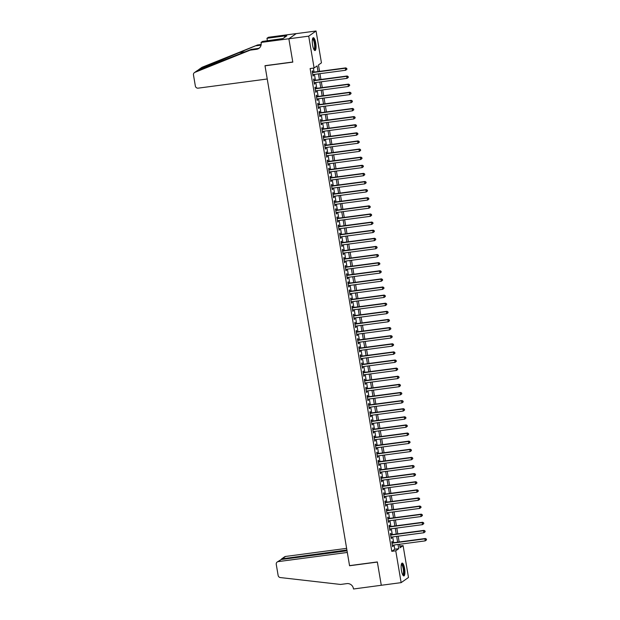 <?xml version="1.0" encoding="UTF-8"?>
<svg xmlns="http://www.w3.org/2000/svg" width="620" height="620" viewBox="0 0 620 620"><rect width="100%" height="100%" fill="white"/><g stroke="black" fill="none" stroke-linecap="round" stroke-linejoin="round"><path stroke-width="0.93" d="M401.481 570.601A6.471 1.697 -97.6 0 1 402.179 563.092A6.471 1.697 -97.6 0 1 404.581 568.424A6.471 1.697 -97.6 0 1 403.884 575.926A6.471 1.697 -97.6 0 1 401.481 570.601M312.62 45.214A6.471 1.697 -97.6 0 1 313.317 37.712A6.471 1.697 -97.6 0 1 315.719 43.044A6.471 1.697 -97.6 0 1 315.022 50.546A6.471 1.697 -97.6 0 1 312.62 45.214M399.838 546.065L403.101 545.631L408.487 577.476L401.14 582.637L381.285 585.272L377.34 561.945L349.548 565.634L265.011 65.813L292.803 62.124L288.858 38.797L296.205 33.635L316.06 31L321.447 62.845L318.463 64.937L319.556 71.37M392.522 542.857L392.282 541.438L391.786 541.787L392.607 546.654L393.103 546.305L392.91 545.166M391.142 534.742L390.91 533.324L390.406 533.673L391.236 538.54L391.731 538.191L391.538 537.052M389.771 526.628L389.531 525.21L389.035 525.558L389.864 530.425L390.36 530.077L390.166 528.938M388.399 518.514L388.159 517.096L387.663 517.444L388.492 522.311L388.988 521.962L388.794 520.823M387.027 510.4L386.787 508.981L386.291 509.33L387.113 514.197L387.616 513.848L387.423 512.709M385.656 502.285L385.415 500.867L384.919 501.216L385.741 506.083L386.237 505.734L386.043 504.595M384.284 494.171L384.044 492.753L383.548 493.101L384.369 497.969L384.865 497.62L384.671 496.481M382.912 486.057L382.672 484.639L382.176 484.987L382.997 489.854L383.493 489.506L383.3 488.366M381.54 477.95L381.3 476.524L380.804 476.873L381.626 481.74L382.122 481.391L381.928 480.252M380.169 469.836L379.928 468.41L379.432 468.759L380.254 473.634L380.75 473.285L380.556 472.138M378.797 461.722L378.556 460.296L378.06 460.644L378.882 465.519L379.378 465.171L379.184 464.024M377.425 453.607L377.185 452.182L376.689 452.53L377.51 457.405L378.006 457.056L377.812 455.909M376.053 445.493L375.813 444.067L375.317 444.416L376.138 449.291L376.635 448.942L376.441 447.795M374.681 437.379L374.441 435.953L373.938 436.302L374.767 441.177L375.263 440.828L375.069 439.681M373.302 429.265L373.062 427.846L372.566 428.195L373.395 433.062L373.891 432.714L373.697 431.567M371.93 421.15L371.69 419.732L371.194 420.081L372.023 424.948L372.519 424.599L372.326 423.452M370.558 413.036L370.318 411.618L369.822 411.967L370.644 416.834L371.147 416.485L370.954 415.338M369.187 404.922L368.947 403.504L368.451 403.853L369.272 408.719L369.768 408.371L369.582 407.224M367.815 396.808L367.575 395.389L367.079 395.738L367.9 400.605L368.396 400.257L368.203 399.11M366.443 388.694L366.203 387.275L365.707 387.624L366.529 392.491L367.024 392.142L366.831 390.995M365.072 380.579L364.831 379.161L364.335 379.51L365.157 384.377L365.653 384.028L365.459 382.881M363.7 372.465L363.46 371.047L362.964 371.396L363.785 376.262L364.281 375.914L364.087 374.767M362.328 364.351L362.088 362.933L361.592 363.281L362.413 368.148L362.909 367.8L362.716 366.653M360.956 356.237L360.716 354.818L360.22 355.167L361.042 360.034L361.538 359.685L361.344 358.538M359.585 348.122L359.344 346.704L358.848 347.053L359.67 351.92L360.166 351.571L359.972 350.432M358.213 340.008L357.972 338.59L357.476 338.938L358.298 343.805L358.794 343.457L358.6 342.317M356.833 331.894L356.593 330.476L356.097 330.824L356.926 335.691L357.422 335.342L357.228 334.203M355.462 323.779L355.221 322.361L354.725 322.71L355.554 327.577L356.05 327.228L355.857 326.089M354.09 315.665L353.849 314.247L353.353 314.596L354.183 319.463L354.679 319.114L354.485 317.975M352.718 307.551L352.478 306.133L351.982 306.481L352.803 311.349L353.299 311L353.113 309.861M351.346 299.437L351.106 298.019L350.61 298.367L351.431 303.234L351.928 302.885L351.734 301.746M349.974 291.322L349.734 289.904L349.238 290.253L350.06 295.12L350.556 294.771L350.362 293.632M348.603 283.208L348.363 281.79L347.867 282.139L348.688 287.006L349.184 286.657L348.99 285.518M347.231 275.094L346.991 273.676L346.495 274.024L347.316 278.892L347.812 278.543L347.619 277.404M345.859 266.98L345.619 265.562L345.123 265.91L345.945 270.777L346.44 270.428L346.247 269.289M344.488 258.865L344.247 257.447L343.751 257.796L344.573 262.663L345.069 262.314L344.875 261.175M343.116 250.751L342.876 249.333L342.38 249.682L343.201 254.549L343.697 254.2L343.503 253.061M341.744 242.637L341.504 241.219L341.008 241.567L341.829 246.435L342.325 246.086L342.132 244.947M340.365 234.531L340.124 233.104L339.628 233.453L340.458 238.32L340.954 237.972L340.76 236.832M338.993 226.416L338.753 224.99L338.257 225.339L339.086 230.214L339.582 229.865L339.388 228.718M337.621 218.302L337.381 216.876L336.885 217.225L337.714 222.1L338.21 221.751L338.016 220.604M336.249 210.188L336.009 208.762L335.513 209.111L336.335 213.985L336.838 213.637L336.644 212.49M334.878 202.074L334.637 200.647L334.141 200.996L334.963 205.871L335.459 205.522L335.265 204.375M333.506 193.959L333.265 192.533L332.769 192.882L333.591 197.757L334.087 197.408L333.893 196.261M332.134 185.845L331.894 184.427L331.398 184.775L332.219 189.642L332.715 189.294L332.522 188.147M330.762 177.731L330.522 176.312L330.026 176.661L330.847 181.528L331.344 181.18L331.15 180.033M329.39 169.617L329.15 168.198L328.654 168.547L329.476 173.414L329.972 173.065L329.778 171.918M328.019 161.502L327.779 160.084L327.283 160.433L328.104 165.3L328.6 164.951L328.406 163.804M326.647 153.388L326.407 151.97L325.911 152.319L326.732 157.185L327.228 156.837L327.035 155.69M325.275 145.274L325.035 143.856L324.539 144.204L325.361 149.071L325.856 148.722L325.663 147.576M323.904 137.16L323.663 135.741L323.16 136.09L323.989 140.957L324.485 140.608L324.291 139.461M322.524 129.045L322.284 127.627L321.788 127.976L322.617 132.843L323.113 132.494L322.919 131.347M321.152 120.931L320.912 119.513L320.416 119.862L321.245 124.728L321.741 124.38L321.548 123.233M319.781 112.817L319.54 111.399L319.044 111.747L319.866 116.614L320.37 116.266L320.176 115.118M318.409 104.703L318.169 103.284L317.673 103.633L318.494 108.5L318.99 108.151L318.796 107.012M317.037 96.588L316.797 95.17L316.301 95.519L317.122 100.386L317.618 100.037L317.425 98.898M315.665 88.474L315.425 87.056L314.929 87.404L315.751 92.272L316.247 91.923L316.053 90.784M314.294 80.36L314.053 78.942L313.557 79.29L314.379 84.157L314.875 83.809L314.681 82.669M318.029 71.571L317.076 65.914L314.1 68.006L310.124 68.533L391.786 551.32L394.762 549.227L394.049 545.011M393.661 542.709L392.677 536.897M392.29 534.595L391.305 528.783M390.918 526.481L389.933 520.668M389.546 518.366L388.562 512.554M388.167 510.252L387.19 504.44M386.795 502.138L385.818 496.325M385.423 494.024L384.447 488.211M384.051 485.91L383.067 480.097M382.679 477.795L381.695 471.983M381.308 469.681L380.324 463.876M379.936 461.567L378.952 455.762M378.564 453.453L377.58 447.648M377.192 445.338L376.208 439.534M375.821 437.224L374.837 431.419M374.449 429.11L373.465 423.305M373.077 420.996L372.093 415.191M371.698 412.881L370.721 407.077M370.326 404.767L369.349 398.962M368.954 396.653L367.978 390.848M367.583 388.538L366.598 382.734M366.211 380.424L365.226 374.62M364.839 372.31L363.855 366.505M363.467 364.196L362.483 358.391M362.096 356.082L361.111 350.277M360.724 347.975L359.74 342.163M359.352 339.861L358.368 334.048M357.98 331.747L356.996 325.934M356.608 323.632L355.624 317.82M355.229 315.518L354.253 309.706M353.857 307.404L352.881 301.591M352.486 299.29L351.509 293.477M351.114 291.175L350.13 285.363M349.742 283.061L348.758 277.249M348.37 274.947L347.386 269.134M346.999 266.833L346.014 261.02M345.627 258.718L344.642 252.906M344.255 250.604L343.271 244.792M342.883 242.49L341.899 236.677M341.512 234.376L340.527 228.563M340.14 226.261L339.156 220.456M338.768 218.147L337.784 212.342M337.388 210.033L336.412 204.228M336.017 201.919L335.04 196.114M334.645 193.804L333.669 188M333.273 185.69L332.289 179.885M331.901 177.576L330.917 171.771M330.53 169.462L329.546 163.657M329.158 161.347L328.174 155.542M327.786 153.233L326.802 147.428M326.415 145.119L325.43 139.314M325.043 137.005L324.058 131.2M323.671 128.89L322.687 123.085M322.299 120.776L321.315 114.971M320.92 112.669L319.943 106.857M319.548 104.555L318.572 98.743M318.176 96.441L317.2 90.629M316.804 88.327L315.82 82.514M315.433 80.213L314.449 74.4M314.061 72.098L313.387 68.107M312.922 72.246L312.681 70.827L312.185 71.176L313.007 76.043L313.503 75.694L313.309 74.555M288.858 38.797L308.714 36.161L316.06 31M401.14 582.637L395.754 550.793L398.73 548.7L398.017 544.484M391.786 551.32L395.754 550.793M314.1 68.006L308.714 36.161M397.629 542.182L396.645 536.37M396.257 534.068L395.273 528.255M394.886 525.954L393.901 520.141M393.514 517.839L392.53 512.027M392.142 509.725L391.158 503.913M390.771 501.611L389.786 495.799M389.399 493.497L388.415 487.684M388.027 485.382L387.043 479.57M386.647 477.268L385.671 471.464M385.276 469.154L384.299 463.349M383.904 461.04L382.928 455.235M382.532 452.925L381.548 447.121M381.161 444.811L380.176 439.007M379.789 436.697L378.804 430.892M378.417 428.583L377.433 422.778M377.045 420.469L376.061 414.664M375.673 412.354L374.689 406.55M374.302 404.24L373.317 398.435M372.93 396.126L371.946 390.321M371.558 388.012L370.574 382.207M370.179 379.897L369.202 374.093M368.807 371.783L367.831 365.978M367.435 363.676L366.459 357.864M366.063 355.562L365.079 349.75M364.692 347.448L363.708 341.635M363.32 339.334L362.336 333.521M361.948 331.219L360.964 325.407M360.577 323.105L359.592 317.293M359.205 314.991L358.221 309.178M357.833 306.877L356.849 301.064M356.461 298.762L355.477 292.95M355.09 290.648L354.105 284.836M353.718 282.534L352.733 276.721M352.338 274.42L351.362 268.607M350.966 266.305L349.99 260.493M349.595 258.191L348.618 252.379M348.223 250.077L347.239 244.264M346.851 241.963L345.867 236.15M345.479 233.849L344.495 228.044M344.108 225.734L343.124 219.929M342.736 217.62L341.752 211.815M341.364 209.506L340.38 203.701M339.993 201.392L339.008 195.587M338.621 193.277L337.637 187.472M337.249 185.163L336.265 179.358M335.87 177.049L334.893 171.244M334.498 168.934L333.521 163.13M333.126 160.82L332.149 155.016M331.754 152.706L330.77 146.901M330.382 144.592L329.398 138.787M329.011 136.477L328.026 130.673M327.639 128.363L326.655 122.558M326.267 120.257L325.283 114.444M324.896 112.142L323.911 106.33M323.524 104.028L322.54 98.216M322.152 95.914L321.168 90.102M320.78 87.8L319.796 81.987M319.401 79.685L318.424 73.873M399.543 544.283L400.125 547.724L403.101 545.631M319.943 73.672L320.928 79.484M321.315 81.786L322.299 87.598M322.687 89.9L323.671 95.713M324.058 98.014L325.043 103.827M325.43 106.129L326.415 111.941M326.802 114.243L327.786 120.048M328.174 122.357L329.158 128.162M329.553 130.471L330.53 136.276M330.925 138.585L331.901 144.39M332.297 146.7L333.273 152.505M333.669 154.814L334.653 160.619M335.04 162.928L336.024 168.733M336.412 171.042L337.396 176.847M337.784 179.157L338.768 184.962M339.156 187.271L340.14 193.076M340.527 195.385L341.512 201.19M341.899 203.499L342.883 209.304M343.271 211.614L344.255 217.419M344.642 219.728L345.627 225.533M346.022 227.835L346.999 233.647M347.394 235.949L348.37 241.761M348.765 244.063L349.742 249.876M350.137 252.177L351.122 257.99M351.509 260.292L352.493 266.104M352.881 268.406L353.865 274.218M354.253 276.52L355.237 282.333M355.624 284.634L356.608 290.447M356.996 292.749L357.98 298.561M358.368 300.863L359.352 306.675M359.74 308.977L360.724 314.79M361.111 317.091L362.096 322.904M362.483 325.206L363.467 331.018M363.863 333.32L364.839 339.132M365.234 341.434L366.211 347.247M366.606 349.548L367.59 355.361M367.978 357.663L368.962 363.467M369.349 365.777L370.334 371.582M370.721 373.891L371.706 379.696M372.093 382.005L373.077 387.81M373.465 390.12L374.449 395.924M374.837 398.234L375.821 404.039M376.208 406.348L377.192 412.153M377.58 414.462L378.564 420.267M378.952 422.577L379.936 428.381M380.331 430.691L381.308 436.496M381.703 438.805L382.679 444.61M383.075 446.919L384.051 452.724M384.447 455.034L385.431 460.838M385.818 463.148L386.803 468.953M387.19 471.254L388.174 477.067M388.562 479.368L389.546 485.181M389.933 487.483L390.918 493.295M391.305 495.597L392.29 501.41M392.677 503.711L393.661 509.524M394.049 511.825L395.033 517.638M395.421 519.94L396.405 525.752M396.8 528.054L397.776 533.866M398.172 536.168L399.148 541.981M394.762 549.227L398.73 548.7M312.961 75.764L313.503 75.694M314.332 83.878L314.875 83.809M315.704 91.993L316.247 91.923M317.076 100.107L317.618 100.037M318.447 108.221L318.99 108.151M319.819 116.335L320.37 116.266M321.199 124.45L321.741 124.38M322.571 132.564L323.113 132.494M323.942 140.678L324.485 140.608M325.314 148.792L325.856 148.722M326.686 156.907L327.228 156.837M328.058 165.021L328.6 164.951M329.429 173.135L329.972 173.065M330.801 181.249L331.344 181.18M332.173 189.364L332.715 189.294M333.545 197.478L334.087 197.408M334.916 205.592L335.459 205.522M336.288 213.706L336.838 213.637M337.66 221.821L338.21 221.751M339.039 229.935L339.582 229.865M340.411 238.049L340.954 237.972M341.783 246.163L342.325 246.086M343.154 254.278L343.697 254.2M344.526 262.392L345.069 262.314M345.898 270.506L346.44 270.428M347.27 278.62L347.812 278.543M348.642 286.735L349.184 286.657M350.013 294.849L350.556 294.771M351.385 302.963L351.928 302.885M352.757 311.07L353.299 311M354.129 319.184L354.679 319.114M355.508 327.298L356.05 327.228M356.88 335.412L357.422 335.342M358.252 343.526L358.794 343.457M359.623 351.641L360.166 351.571M360.995 359.755L361.538 359.685M362.367 367.869L362.909 367.8M363.738 375.983L364.281 375.914M365.11 384.098L365.653 384.028M366.482 392.212L367.024 392.142M367.854 400.326L368.396 400.257M369.226 408.44L369.768 408.371M370.597 416.555L371.147 416.485M371.977 424.669L372.519 424.599M373.349 432.783L373.891 432.714M374.72 440.897L375.263 440.828M376.092 449.012L376.635 448.942M377.464 457.126L378.006 457.056M378.836 465.24L379.378 465.171M380.207 473.354L380.75 473.285M381.579 481.469L382.122 481.391M382.951 489.583L383.493 489.506M384.322 497.697L384.865 497.62M385.694 505.811L386.237 505.734M387.066 513.926L387.616 513.848M388.438 522.04L388.988 521.962M389.817 530.154L390.36 530.077M391.189 538.269L391.731 538.191M392.561 546.383L393.103 546.305M346.921 69.277L346.781 68.464L346.921 69.277L345.642 70.261L312.767 74.625M346.719 69.417L345.642 70.261L345.301 68.231L345.797 67.882L312.379 72.315M312.426 72.594L345.301 68.231L346.588 68.603M346.781 68.464L345.797 67.882M312.565 38.766A5.603 1.465 -97.6 0 1 314.231 40.657A5.603 1.465 -97.6 0 1 315.162 46.895A5.603 1.465 -97.6 0 1 314.022 49.724M313.844 49.406A5.185 1.356 82.4 0 0 314.642 46.322A5.185 1.356 82.4 0 0 313.782 40.974A5.185 1.356 82.4 0 0 312.48 39.122M314.658 50.453A6.433 1.682 82.4 0 0 314.332 40.13A6.433 1.682 82.4 0 0 312.992 37.898M401.427 564.146A5.603 1.465 -97.6 0 1 403.093 566.037A5.603 1.465 -97.6 0 1 404.023 572.275A5.603 1.465 -97.6 0 1 402.884 575.104M402.706 574.787A5.185 1.356 82.4 0 0 403.504 571.702A5.185 1.356 82.4 0 0 402.643 566.355A5.185 1.356 82.4 0 0 401.341 564.502M403.519 575.833A6.433 1.682 82.4 0 0 403.194 565.518A6.433 1.682 82.4 0 0 401.853 563.278M267.236 78.996L198.144 88.156A2.488 2.379 -125.1 0 1 195.354 86.04L193.479 74.966A2.488 2.379 -125.1 0 1 194.889 72.362L250.178 50.15L256.533 49.306A5.812 5.557 -125.1 0 0 261.129 42.889L261.059 42.439L288.85 38.758L292.779 62L264.988 65.689L267.236 78.996M202.236 67.2L198.71 69.611L201.779 67.448A2.488 2.379 54.9 0 1 202.236 67.2L257.525 44.989L199.33 69.239L197.796 70.323L251.271 49.383L257.618 48.538A5.812 5.557 -125.1 0 0 259.431 47.965M251.271 49.383L250.178 50.15M257.525 44.989L261.175 44.501M261.074 45.136L256.44 45.748M288.85 38.758L296.197 33.596L268.406 37.278L266.964 38.293L284.751 35.929L284.642 37.37M261.059 42.439L262.493 41.431L282.983 38.533L286.82 35.836L284.433 36.154M266.964 38.293L267.383 40.78M194.432 72.61L197.501 70.455L194.889 72.362M346.627 548.351L285.572 556.45L282.604 558.535L282.736 559.317M346.906 550.002L281.651 558.891L284.557 556.845A2.488 2.379 54.9 0 1 285.572 556.45M381.292 585.311L377.363 562.069L349.564 565.75L347.316 552.443L278.225 561.611A2.488 2.379 -125.1 0 0 276.257 564.363L278.132 575.438A2.488 2.379 -125.1 0 0 280.341 577.561L340.55 584.451L346.906 583.614A5.812 5.557 54.9 0 1 353.423 588.55L353.501 589L381.37 585.264M347.037 550.793L281.193 559.527L278.225 561.611M277.21 562.007L281.193 559.527M281.124 559.534L281.651 558.891M348.293 77.392L348.153 76.578L348.293 77.392L347.014 78.376L314.138 82.739M348.099 77.531L347.014 78.376L346.673 76.345L347.169 75.996L313.751 80.43M313.798 80.709L346.673 76.345L347.96 76.717M348.153 76.578L347.169 75.996M349.665 85.498L349.533 84.692L349.665 85.498L348.394 86.49L315.51 90.853M349.471 85.638L348.394 86.49L348.045 84.46L348.541 84.111L315.123 88.544M315.169 88.823L348.045 84.46L349.331 84.831M349.533 84.692L348.541 84.111M351.036 93.612L350.904 92.806L351.036 93.612L349.765 94.604L316.882 98.968M350.843 93.752L349.765 94.604L349.417 92.574L349.913 92.225L316.495 96.658M316.541 96.937L349.417 92.574L350.703 92.946M350.904 92.806L349.913 92.225M352.408 101.727L352.276 100.921L352.408 101.727L351.137 102.718L318.254 107.082M352.214 101.866L351.137 102.718L350.788 100.688L351.284 100.339L317.866 104.772M317.913 105.051L350.788 100.688L352.075 101.06M352.276 100.921L351.284 100.339M353.788 109.841L353.648 109.035L353.788 109.841L352.509 110.833L319.626 115.196M353.586 109.98L352.509 110.833L352.16 108.802L352.664 108.454L319.238 112.886M319.285 113.166L352.16 108.802L353.447 109.174M353.648 109.035L352.664 108.454M355.159 117.955L355.02 117.149L355.159 117.955L353.881 118.947L321.005 123.31M354.958 118.094L353.881 118.947L353.54 116.917L354.036 116.568L320.61 121.001M320.656 121.28L353.54 116.917L354.818 117.288M355.02 117.149L354.036 116.568M356.531 126.069L356.392 125.263L356.531 126.069L355.252 127.061L322.377 131.425M356.329 126.209L355.252 127.061L354.911 125.031L355.407 124.682L321.981 129.115M322.028 129.394L354.911 125.031L356.19 125.403M356.392 125.263L355.407 124.682M357.903 134.183L357.763 133.377L357.903 134.183L356.624 135.175L323.749 139.539M357.701 134.323L356.624 135.175L356.283 133.145L356.779 132.796L323.353 137.229M323.4 137.508L356.283 133.145L357.562 133.517M357.763 133.377L356.779 132.796M359.274 142.298L359.135 141.492L359.274 142.298L357.996 143.29L325.12 147.653M359.073 142.437L357.996 143.29L357.655 141.259L358.151 140.91L324.733 145.344M324.779 145.623L357.655 141.259L358.941 141.631M359.135 141.492L358.151 140.91M360.646 150.412L360.507 149.606L360.646 150.412L359.368 151.404L326.492 155.767M360.445 150.552L359.368 151.404L359.026 149.374L359.522 149.025L326.104 153.458M326.151 153.737L359.026 149.374L360.313 149.745M360.507 149.606L359.522 149.025M362.018 158.526L361.879 157.713L362.018 158.526L360.739 159.518L327.864 163.882M361.817 158.666L360.739 159.518L360.398 157.488L360.894 157.139L327.476 161.572M327.523 161.851L360.398 157.488L361.685 157.852M361.879 157.713L360.894 157.139M363.39 166.641L363.25 165.827L363.39 166.641L362.111 167.633L329.236 171.996M363.188 166.78L362.111 167.633L361.77 165.602L362.266 165.253L328.848 169.686M328.894 169.965L361.77 165.602L363.056 165.966M363.25 165.827L362.266 165.253M364.762 174.755L364.622 173.941L364.762 174.755L363.483 175.747L330.607 180.11M364.568 174.894L363.483 175.747L363.142 173.716L363.638 173.368L330.22 177.8M330.266 178.079L363.142 173.716L364.428 174.081M364.622 173.941L363.638 173.368M366.133 182.869L366.002 182.055L366.133 182.869L364.854 183.861L331.979 188.217M365.94 183.008L364.854 183.861L364.513 181.831L365.01 181.482L331.591 185.915M331.638 186.194L364.513 181.831L365.8 182.195M366.002 182.055L365.01 181.482M367.505 190.983L367.373 190.169L367.505 190.983L366.234 191.975L333.351 196.331M367.311 191.123L366.234 191.975L365.885 189.945L366.381 189.596L332.963 194.029M333.01 194.308L365.885 189.945L367.172 190.309M367.373 190.169L366.381 189.596M368.877 199.097L368.745 198.284L368.877 199.097L367.606 200.09L334.722 204.445M368.683 199.237L367.606 200.09L367.257 198.059L367.753 197.71L334.335 202.143M334.382 202.422L367.257 198.059L368.544 198.423M368.745 198.284L367.753 197.71M370.249 207.212L370.117 206.398L370.249 207.212L368.978 208.204L336.094 212.559M370.055 207.351L368.978 208.204L368.629 206.173L369.132 205.825L335.707 210.258M335.753 210.537L368.629 206.173L369.915 206.537M370.117 206.398L369.132 205.825M371.628 215.326L371.488 214.512L371.628 215.326L370.349 216.318L337.474 220.674M371.426 215.465L370.349 216.318L370.008 214.287L370.504 213.939L337.079 218.372M337.125 218.651L370.008 214.287L371.287 214.652M371.488 214.512L370.504 213.939M373 223.44L372.86 222.626L373 223.44L371.721 224.432L338.846 228.788M372.798 223.58L371.721 224.432L371.38 222.402L371.876 222.053L338.45 226.486M338.497 226.765L371.38 222.402L372.659 222.766M372.86 222.626L371.876 222.053M374.372 231.554L374.232 230.741L374.372 231.554L373.093 232.547L340.217 236.902M374.17 231.694L373.093 232.547L372.752 230.516L373.248 230.167L339.822 234.6M339.869 234.879L372.752 230.516L374.031 230.88M374.232 230.741L373.248 230.167M375.743 239.669L375.604 238.855L375.743 239.669L374.465 240.661L341.589 245.016M375.542 239.808L374.465 240.661L374.124 238.63L374.62 238.281L341.194 242.715M341.248 242.986L374.124 238.63L375.402 238.995M375.604 238.855L374.62 238.281M377.115 247.783L376.976 246.969L377.115 247.783L375.836 248.767L342.961 253.131M376.913 247.922L375.836 248.767L375.495 246.745L375.991 246.396L342.573 250.829M342.62 251.1L375.495 246.745L376.782 247.109M376.976 246.969L375.991 246.396M378.487 255.897L378.347 255.083L378.487 255.897L377.208 256.882L344.333 261.245M378.285 256.037L377.208 256.882L376.867 254.859L377.363 254.51L343.945 258.943M343.992 259.214L376.867 254.859L378.154 255.223M378.347 255.083L377.363 254.51M379.858 264.012L379.719 263.198L379.858 264.012L378.58 264.996L345.704 269.359M379.657 264.151L378.58 264.996L378.239 262.973L378.735 262.624L345.317 267.057M345.363 267.329L378.239 262.973L379.525 263.337M379.719 263.198L378.735 262.624M381.23 272.126L381.091 271.312L381.23 272.126L379.952 273.11L347.076 277.473M381.037 272.265L379.952 273.11L379.611 271.087L380.106 270.738L346.688 275.172M346.735 275.443L379.611 271.087L380.897 271.452M381.091 271.312L380.106 270.738M382.602 280.24L382.47 279.426L382.602 280.24L381.323 281.224L348.448 285.588M382.408 280.38L381.323 281.224L380.982 279.202L381.478 278.853L348.06 283.286M348.107 283.557L380.982 279.202L382.269 279.566M382.47 279.426L381.478 278.853M383.974 288.354L383.842 287.541L383.974 288.354L382.703 289.339L349.82 293.702M383.78 288.494L382.703 289.339L382.354 287.316L382.85 286.967L349.432 291.4M349.478 291.671L382.354 287.316L383.64 287.68M383.842 287.541L382.85 286.967M385.346 296.469L385.214 295.655L385.346 296.469L384.075 297.453L351.191 301.816M385.152 296.608L384.075 297.453L383.726 295.43L384.222 295.081L350.804 299.514M350.85 299.786L383.726 295.43L385.012 295.794M385.214 295.655L384.222 295.081M386.717 304.583L386.586 303.769L386.717 304.583L385.446 305.567L352.563 309.93M386.524 304.722L385.446 305.567L385.097 303.544L385.594 303.196L352.175 307.629M352.222 307.9L385.097 303.544L386.384 303.909M386.586 303.769L385.594 303.196M388.097 312.697L387.957 311.883L388.097 312.697L386.818 313.681L353.942 318.045M387.895 312.837L386.818 313.681L386.477 311.651L386.973 311.302L353.547 315.735M353.594 316.014L386.477 311.651L387.756 312.023M387.957 311.883L386.973 311.302M389.469 320.811L389.329 319.998L389.469 320.811L388.19 321.796L355.314 326.159M389.267 320.951L388.19 321.796L387.849 319.765L388.345 319.416L354.919 323.849M354.966 324.128L387.849 319.765L389.128 320.137M389.329 319.998L388.345 319.416M390.84 328.918L390.701 328.112L390.84 328.918L389.562 329.91L356.686 334.273M390.639 329.057L389.562 329.91L389.221 327.879L389.716 327.531L356.291 331.964M356.337 332.243L389.221 327.879L390.499 328.251M390.701 328.112L389.716 327.531M392.212 337.032L392.072 336.226L392.212 337.032L390.933 338.024L358.058 342.387M392.01 337.172L390.933 338.024L390.592 335.994L391.088 335.645L357.663 340.078M357.709 340.357L390.592 335.994L391.871 336.365M392.072 336.226L391.088 335.645M393.584 345.146L393.444 344.34L393.584 345.146L392.305 346.138L359.429 350.502M393.382 345.286L392.305 346.138L391.964 344.108L392.46 343.759L359.042 348.192M359.089 348.471L391.964 344.108L393.251 344.48M393.444 344.34L392.46 343.759M394.956 353.26L394.816 352.454L394.956 353.26L393.677 354.253L360.801 358.616M394.754 353.4L393.677 354.253L393.336 352.222L393.832 351.873L360.414 356.306M360.46 356.585L393.336 352.222L394.622 352.594M394.816 352.454L393.832 351.873M396.327 361.375L396.188 360.569L396.327 361.375L395.048 362.367L362.173 366.73M396.126 361.514L395.048 362.367L394.708 360.336L395.204 359.988L361.786 364.421M361.832 364.7L394.708 360.336L395.994 360.708M396.188 360.569L395.204 359.988M397.699 369.489L397.56 368.683L397.699 369.489L396.42 370.481L363.545 374.844M397.505 369.629L396.42 370.481L396.079 368.451L396.575 368.102L363.157 372.535M363.204 372.814L396.079 368.451L397.366 368.822M397.56 368.683L396.575 368.102M399.071 377.603L398.931 376.797L399.071 377.603L397.792 378.595L364.917 382.959M398.877 377.743L397.792 378.595L397.451 376.565L397.947 376.216L364.529 380.649M364.576 380.928L397.451 376.565L398.738 376.937M398.931 376.797L397.947 376.216M400.443 385.718L400.311 384.912L400.443 385.718L399.171 386.71L366.288 391.073M400.249 385.857L399.171 386.71L398.823 384.679L399.319 384.33L365.901 388.763M365.947 389.042L398.823 384.679L400.109 385.051M400.311 384.912L399.319 384.33M401.814 393.832L401.683 393.026L401.814 393.832L400.543 394.824L367.66 399.187M401.621 393.971L400.543 394.824L400.195 392.793L400.69 392.445L367.272 396.878M367.319 397.157L400.195 392.793L401.481 393.165M401.683 393.026L400.69 392.445M403.186 401.946L403.054 401.132L403.186 401.946L401.915 402.938L369.032 407.301M402.992 402.086L401.915 402.938L401.566 400.907L402.062 400.559L368.644 404.992M368.691 405.271L401.566 400.907L402.853 401.272M403.054 401.132L402.062 400.559M404.565 410.06L404.426 409.246L404.565 410.06L403.287 411.052L370.404 415.416M404.364 410.2L403.287 411.052L402.938 409.022L403.442 408.673L370.016 413.106M370.062 413.385L402.938 409.022L404.225 409.386M404.426 409.246L403.442 408.673M405.937 418.175L405.798 417.361L405.937 418.175L404.659 419.167L371.783 423.53M405.736 418.314L404.659 419.167L404.318 417.136L404.814 416.787L371.388 421.22M371.434 421.499L404.318 417.136L405.596 417.5M405.798 417.361L404.814 416.787M407.309 426.289L407.17 425.475L407.309 426.289L406.03 427.281L373.155 431.636M407.107 426.428L406.03 427.281L405.689 425.25L406.185 424.901L372.76 429.335M372.806 429.614L405.689 425.25L406.968 425.614M407.17 425.475L406.185 424.901M408.681 434.403L408.541 433.589L408.681 434.403L407.402 435.395L374.526 439.75M408.479 434.543L407.402 435.395L407.061 433.364L407.557 433.016L374.131 437.449M374.178 437.728L407.061 433.364L408.34 433.729M408.541 433.589L407.557 433.016M410.053 442.517L409.913 441.704L410.053 442.517L408.774 443.509L375.898 447.865M409.851 442.657L408.774 443.509L408.433 441.479L408.929 441.13L375.511 445.563M375.557 445.842L408.433 441.479L409.719 441.843M409.913 441.704L408.929 441.13M411.424 450.632L411.285 449.818L411.424 450.632L410.146 451.624L377.27 455.979M411.223 450.771L410.146 451.624L409.805 449.593L410.3 449.244L376.882 453.677M376.929 453.956L409.805 449.593L411.091 449.957M411.285 449.818L410.3 449.244M412.796 458.746L412.657 457.932L412.796 458.746L411.517 459.738L378.642 464.093M412.594 458.885L411.517 459.738L411.176 457.707L411.672 457.358L378.254 461.792M378.301 462.071L411.176 457.707L412.463 458.071M412.657 457.932L411.672 457.358M414.168 466.86L414.028 466.046L414.168 466.86L412.889 467.852L380.013 472.207M413.966 467L412.889 467.852L412.548 465.821L413.044 465.473L379.626 469.906M379.673 470.185L412.548 465.821L413.835 466.186M414.028 466.046L413.044 465.473M415.539 474.974L415.4 474.161L415.539 474.974L414.261 475.966L381.385 480.322M415.346 475.114L414.261 475.966L413.92 473.936L414.416 473.587L380.998 478.02M381.044 478.299L413.92 473.936L415.206 474.3M415.4 474.161L414.416 473.587M416.911 483.089L416.779 482.275L416.911 483.089L415.632 484.081L382.757 488.436M416.718 483.228L415.632 484.081L415.292 482.05L415.788 481.701L382.37 486.134M382.416 486.406L415.292 482.05L416.578 482.414M416.779 482.275L415.788 481.701M418.283 491.203L418.151 490.389L418.283 491.203L417.012 492.187L384.129 496.55M418.089 491.342L417.012 492.187L416.663 490.164L417.159 489.815L383.741 494.249M383.788 494.52L416.663 490.164L417.95 490.529M418.151 490.389L417.159 489.815M419.655 499.317L419.523 498.503L419.655 499.317L418.384 500.301L385.501 504.664M419.461 499.457L418.384 500.301L418.035 498.279L418.531 497.93L385.113 502.363M385.16 502.634L418.035 498.279L419.321 498.643M419.523 498.503L418.531 497.93M421.034 507.431L420.895 506.618L421.034 507.431L419.756 508.416L386.872 512.779M420.833 507.571L419.756 508.416L419.407 506.393L419.911 506.044L386.485 510.477M386.531 510.748L419.407 506.393L420.693 506.757M420.895 506.618L419.911 506.044M422.406 515.546L422.267 514.732L422.406 515.546L421.127 516.53L388.252 520.893M422.204 515.685L421.127 516.53L420.786 514.507L421.282 514.158L387.856 518.591M387.903 518.863L420.786 514.507L422.065 514.871M422.267 514.732L421.282 514.158M423.778 523.66L423.638 522.846L423.778 523.66L422.499 524.644L389.624 529.007M423.576 523.799L422.499 524.644L422.158 522.621L422.654 522.273L389.228 526.706M389.275 526.977L422.158 522.621L423.437 522.986M423.638 522.846L422.654 522.273M425.15 531.774L425.01 530.96L425.15 531.774L423.871 532.758L390.995 537.121M424.948 531.913L423.871 532.758L423.53 530.736L424.026 530.387L390.6 534.82M390.647 535.091L423.53 530.736L424.808 531.1M425.01 530.96L424.026 530.387M426.521 539.888L426.382 539.075L426.521 539.888L425.243 540.872L392.367 545.236M426.32 540.028L425.243 540.872L424.901 538.85L425.397 538.501L391.972 542.934M392.026 543.205L424.901 538.85L426.18 539.214M426.382 539.075L425.397 538.501M257.618 48.538L256.533 49.306M239.49 52.56L245.264 51.793"/></g></svg>
